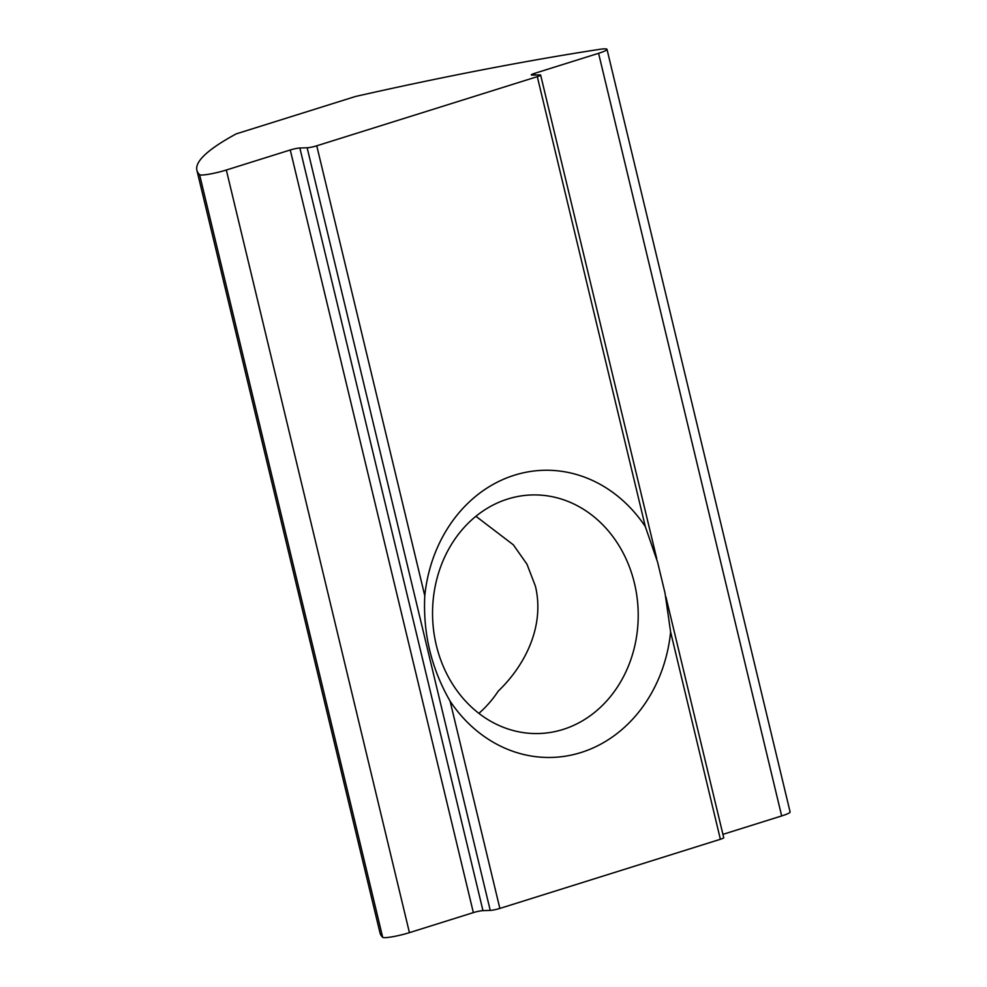 <?xml version="1.0" encoding="UTF-8"?>
<svg xmlns="http://www.w3.org/2000/svg" width="987" height="987" viewBox="0 0 987 987"><rect width="100%" height="100%" fill="white"/><g stroke="black" fill="none" stroke-linecap="round" stroke-linejoin="round"><path stroke-width="1.48" d="M382.685 937.317L199.596 174.687A538.606 64.278 166.5 0 1 196.894 170.257L379.995 932.888A538.606 64.278 -13.5 0 0 382.685 937.317A18.136 2.159 -13.5 0 0 385.177 937.65A18.136 2.159 -13.5 0 0 409.432 932.653L473.353 912.605A7.18 0.851 -13.5 0 1 482.964 910.631L490.243 910.409A7.18 0.851 -13.5 0 0 499.854 908.435L720.387 839.283A7.18 0.851 -13.5 0 0 723.73 837.716L665.917 596.913M199.596 174.687A18.136 2.159 -13.5 0 0 202.088 175.02A18.136 2.159 -13.5 0 0 226.331 170.023L290.264 149.975A7.18 0.851 166.5 0 1 299.863 148.001L307.154 147.779L490.243 910.409M475.907 516.275L513.339 544.812L526.972 564.194L535.41 586.167C544.824 625.339 525.935 664.522 498.275 691.097A119.341 102.821 -91.7 0 1 478.892 713.354M634.431 583.181A119.341 102.821 -91.7 0 1 563.034 729.455A119.341 102.821 -91.7 0 1 538.976 733.526A119.341 102.821 -91.7 0 1 436.328 645.301A119.341 102.821 -91.7 0 1 507.725 499.027A119.341 102.821 -91.7 0 1 531.783 494.956A119.341 102.821 -91.7 0 1 634.431 583.181M499.854 908.435L450.084 701.128A143.621 123.757 88.3 0 0 580.998 752.526A143.621 123.757 88.3 0 0 670.617 631.976L720.387 839.283M450.084 701.128C431.368 668.52 422.929 633.395 424.78 595.753L316.753 145.805A7.18 0.851 166.5 0 1 307.154 147.779M316.753 145.805L537.298 76.653L645.325 526.602A143.621 123.757 88.3 0 0 514.412 475.203A143.621 123.757 88.3 0 0 424.78 595.753M196.894 170.257A538.606 64.278 166.5 0 1 236.226 133.874L355.53 96.467A538.606 64.278 -13.5 0 1 599.035 49.436A18.136 2.159 166.5 0 1 607.005 49.35A18.136 2.159 166.5 0 1 598.578 53.31L781.667 815.941A18.136 2.159 -13.5 0 0 790.106 811.98L607.005 49.35M535.053 75.024L534.646 73.346A7.18 0.851 166.5 0 0 531.314 74.913A7.18 0.851 166.5 0 0 532.326 75.111L539.618 74.889A7.18 0.851 166.5 0 1 540.642 75.086A7.18 0.851 166.5 0 1 537.298 76.653M534.646 73.346L598.578 53.31M722.928 834.36L781.667 815.941M645.325 526.602L657.613 562.232L665.041 593.187L670.617 631.976M409.432 932.653L226.331 170.023M290.264 149.975L473.353 912.605M299.863 148.001L482.964 910.631M656.725 558.605L540.642 75.086"/></g></svg>
